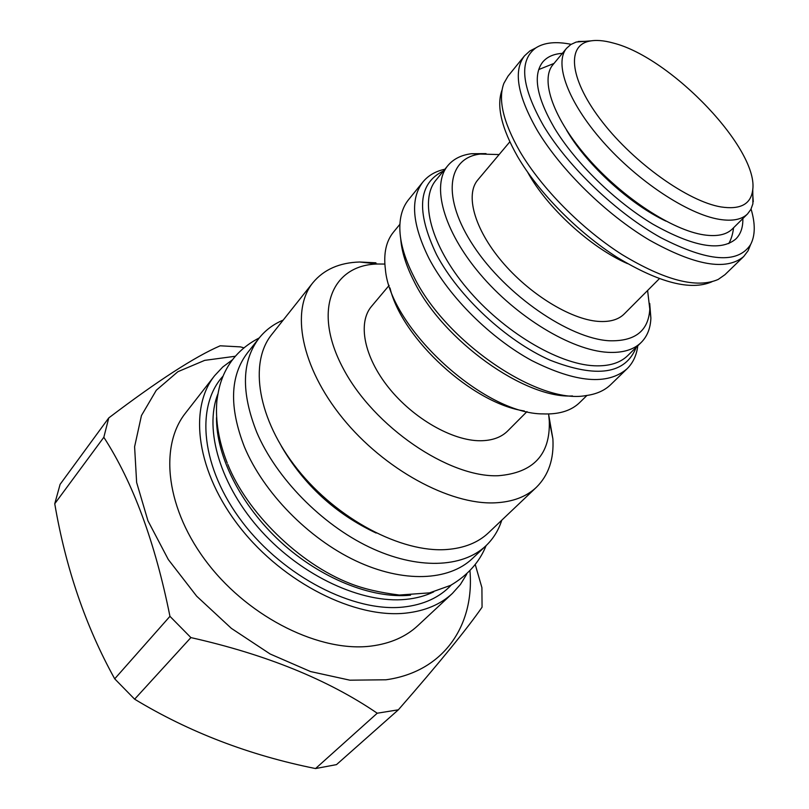 <?xml version="1.0" encoding="UTF-8"?>
<svg xmlns="http://www.w3.org/2000/svg" width="809" height="809" viewBox="0 0 809 809"><rect width="100%" height="100%" fill="white"/><g stroke="black" fill="none" stroke-linecap="round" stroke-linejoin="round"><path stroke-width="1.21" d="M475.358 564.904L481.911 587.678L482.063 607.205C467.076 628.856 439.176 663.056 398.362 709.806L377.237 713.214C328.08 679.681 265.969 654.471 190.894 637.593L134.638 699.188C189.084 732.155 249.384 755.272 315.54 768.55L336.504 764.616L398.362 709.806M243.853 347.819L240.465 346.889L220.19 345.797C194.918 356.708 157.785 380.736 108.77 417.909L103.825 437.285C133.03 482.437 155.065 542.121 169.951 616.337L114.706 678.832L134.638 699.188M114.706 678.832C85.714 626.51 65.731 568.14 54.749 503.744L60.109 484.338L108.77 417.909M469.978 571.114C474.438 625.205 444.05 671.733 386.004 679.782L349.903 680.187L310.525 671.551L270.166 654.006L231.374 628.371L196.678 596.193L168.302 559.535L147.956 520.804L136.63 482.457L134.597 446.75L141.454 415.553L156.299 390.241L177.859 371.715L204.677 360.369L235.257 356.263M214.597 375.72L185.554 412.994C158.786 446.457 165.916 509.943 208.348 564.227C250.578 618.572 320.89 652.651 371.321 646.047C390.403 643.559 405.916 636.754 417.849 625.63L452.413 593.412C440.662 604.363 425.221 610.926 406.078 613.08C355.485 618.834 283.908 583.289 240.303 527.852C196.486 472.486 188.214 408.646 214.597 375.72L222.768 366.993L232.365 359.853M169.951 616.337L190.894 637.593M377.237 713.214L315.54 768.55M103.825 437.285L54.749 503.744M466.662 574.309L460.392 584.502L452.413 593.412M223.031 376.155C195.202 406.28 200.895 467.885 242.508 522.311C283.888 576.807 353.877 612.504 403.347 607.053C423.673 604.788 439.641 597.457 451.23 585.049M217.803 394.205C203.908 429.771 220.311 485.916 261.388 531.159C302.394 576.433 362.28 603.787 405.754 599.388C416.16 598.377 425.483 595.859 433.715 591.854M410.517 595.191L410.092 595.232C371.786 598.872 320.576 578.516 280.622 541.878C240.698 505.21 216.094 456.003 216.519 417.606M259.072 338.152C241.719 360.956 240.94 392.335 256.756 432.289C276.132 477.897 321.294 524.171 369.187 547.066C417.141 569.961 462.596 567.969 485.916 545.802L472.284 558.645C448.793 580.973 403.388 583.299 355.717 560.799C308.118 538.298 263.451 492.428 244.46 447.013C228.987 407.21 229.999 375.831 247.473 352.855L259.072 338.152C265.443 330.183 273.482 324.156 283.19 320.091M485.916 545.802C493.298 538.754 498.587 530.208 501.772 520.177M271.814 334.42C248.767 362.634 257.464 419.153 297.439 469.2C337.242 519.297 401.547 552.941 446.629 549.523C464.184 548.189 478.149 542.606 488.515 532.777L536.438 487.251C526.386 496.797 512.562 501.995 494.987 502.834C449.865 505.008 384.093 469.432 342.551 418.071C300.817 366.76 290.532 310.009 312.931 282.665L271.814 334.42M548.613 413.965L549.291 420.902C550.423 454.628 533.374 472.901 498.152 475.732C448.783 477.745 373.697 426.646 343.208 368.489C312.122 310.393 331.943 264.644 377.894 264.007L359.661 262.005L375.932 262.814M548.775 415.199L552.891 438.882C554.044 459.087 548.553 475.217 536.438 487.251M359.661 262.005C339.426 262.642 323.853 269.528 312.931 282.665M377.894 264.007L384.862 264.068M389.139 285.405L371.543 306.338C357.527 322.66 363.878 356.729 388.623 387.612C413.247 418.506 452.464 440.885 480.334 440.753C492.094 440.662 501.206 437.406 507.688 430.964L526.983 411.589M389.999 287.984C402.022 338.819 472.648 403.458 524.333 410.962M399.909 224.265L393.457 232.153C386.115 241.183 383.426 253.541 385.377 269.215C390.029 328.171 484.308 414.471 543.446 413.905L545.499 413.965C560.303 414.117 571.69 410.315 579.649 402.589L586.94 395.459M572.489 395.945C524.97 398.979 442.857 340.447 413.955 281.168C406.057 265.665 401.638 251.518 400.708 238.706M422.976 181.914C410.021 198.751 412.054 224.305 429.063 258.577C449.258 297.105 490.628 338.253 531.968 360.672C575.998 382.768 607.711 385.458 627.086 368.752L610.694 384.649C604.545 390.595 596.243 394.256 585.767 395.621C538.066 404.48 445.425 341.671 413.793 276.536C404.035 257.333 399.393 240.303 399.858 225.448C400.293 214.891 403.206 206.295 408.585 199.651L422.976 181.914C427.87 175.968 434.453 171.912 442.705 169.748L444.899 169.233M627.086 368.752C632.577 363.352 636.036 356.435 637.462 348.022L637.785 345.797M636.198 347.354C625.549 374.132 596.89 378.42 550.231 360.238C506.333 340.862 458.541 296.448 436.567 254.663C415.816 211.149 418.122 183.238 443.494 170.952M447.852 165.612L436 180.114C419.224 199.985 430.722 245.258 466.975 288.338C503.067 331.447 557.785 364.131 594.15 365.769C608.914 366.416 620.109 363.029 627.723 355.616L641.122 342.531C633.609 349.842 622.475 353.108 607.731 352.319C571.407 350.327 516.395 317.168 479.879 273.806C443.221 230.464 431.298 185.21 447.852 165.612C453.394 159.009 461.221 155.045 471.323 153.73L486.047 153.619M647.604 290.502L649.789 309.139C648.474 331.033 634.923 341.57 609.137 340.761C569.142 338.516 505.928 295.073 473.841 246.432C441.35 197.79 447.013 157.765 480.354 154.044L499.113 154.57M509.822 141.838L477.806 179.922C465.114 194.615 474.246 228.644 501.641 261.216C528.934 293.798 570.153 319.201 597.902 321.355C609.612 322.235 618.389 319.767 624.235 313.953L659.345 278.711M649.708 303.426L650.891 318.109C650.476 328.292 647.22 336.433 641.122 342.531M527.65 172.226C546.904 207.549 590.621 247.574 627.511 263.633M566.603 48.247L552.921 64.74C539.906 79.858 553.427 118.943 588.072 158.372C622.576 197.8 672.34 230.211 703.86 234.873C716.916 236.774 726.401 234.812 732.337 228.977L747.567 213.9C741.752 219.613 732.337 221.423 719.332 219.35C687.903 214.284 637.866 181.358 602.927 141.696C567.857 102.035 553.841 63.041 566.603 48.247L570.8 44.535L576.19 42.048L591.086 40.844M720.91 206.922C688.297 201.481 634.6 163.448 602.483 122.098C570.112 80.728 566.047 46.133 588.952 41.259C595.576 39.772 603.696 40.369 613.323 43.059C671.399 57.55 760.217 150.737 752.552 191.015C750.408 204.505 739.861 209.814 720.91 206.922M752.774 188.851L752.896 203.797L750.894 209.379L747.567 213.9M524.475 55.872C513.108 70.767 517.426 95.695 537.429 130.643C561.001 170.052 606.042 214.223 649.162 239.96C694.891 265.585 726.401 271.106 743.693 256.534L724.935 274.706L718.19 279.439C696.933 288.732 664.877 280.44 622.02 254.572C581.631 228.886 541.383 188.113 519.813 151.344C503.147 122.028 497.848 99.335 503.906 83.287L508.022 76.157L524.475 55.872L529.834 50.987L535.416 48.115M711.92 281.765C690.937 290.906 659.466 282.847 617.52 257.586C577.99 232.507 538.673 192.643 517.618 156.622C501.408 128.004 496.22 105.777 502.076 89.92M743.693 256.534L748.082 250.76L750.449 244.945M751.065 209.035C755.444 223.769 755.293 235.601 750.6 244.561C737.778 264.159 707.885 261.873 660.943 237.725C616.62 213.101 568.333 167.028 543.678 126.012C521.33 86.573 518.7 60.544 535.791 47.923C544.295 42.472 556.076 41.269 571.134 44.333M742.844 218.572C743.066 227.248 740.761 234.023 735.917 238.908C720.799 251.72 693.171 246.836 653.025 224.255C615.204 201.633 575.614 162.973 554.6 128.328C536.589 97.302 532.625 75.217 542.718 62.05C547.147 56.802 553.7 53.91 562.366 53.364M281.461 446.376C304.053 485.066 335.614 513.948 376.134 533.04M566.603 130.209L567.736 132.089C588.194 166.138 630.504 204.485 665.928 221.12M549.291 420.902L552.891 438.882M444.647 169.536L442.705 169.748M637.512 346.07L637.462 348.022M480.354 154.044L471.323 153.73M649.789 309.139L650.891 318.109M588.952 41.259L578.223 41.492M752.552 191.015L753.27 201.724M227.794 464.376C246.725 511.925 298.521 563.549 350.337 583.582C363.413 588.74 379.734 592.562 399.302 595.04L429.579 592.866L450.653 585.342C467.754 575.26 479.575 562.022 486.108 545.61M227.278 463.122C218.743 441.421 215.275 420.7 216.863 400.971C218.865 387.096 220.614 382.212 223.506 375.052C230.626 358.883 242.538 346.515 259.234 337.94M728.778 243.58C731.275 239.1 732.863 233.821 733.561 227.764M538.683 69.584L554.013 63.426M535.791 47.923L529.834 50.987M750.6 244.561L748.082 250.76"/></g></svg>
